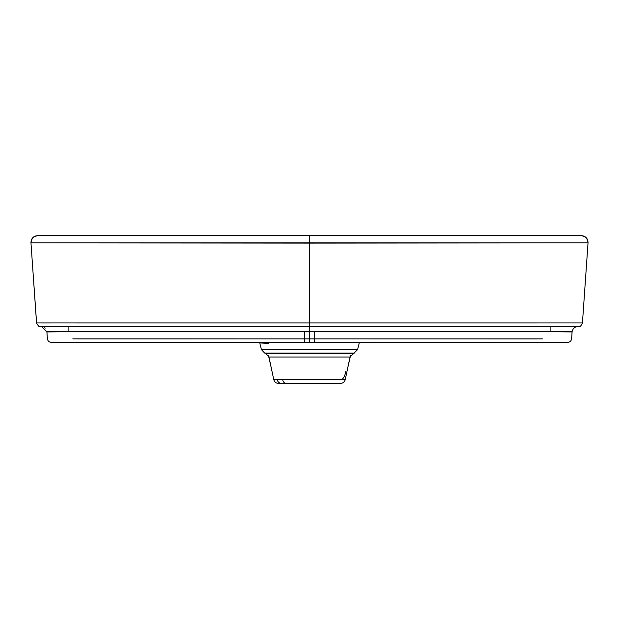 <?xml version="1.0" encoding="UTF-8"?>
<svg xmlns="http://www.w3.org/2000/svg" width="619" height="619" viewBox="0 0 619 619"><rect width="100%" height="100%" fill="white"/><g stroke="black" fill="none" stroke-linecap="round" stroke-linejoin="round"><path stroke-width="0.93" d="M37.759 235.607L581.264 235.607L309.5 235.607L309.5 243.105L30.965 242.88C31.174 238.547 33.434 236.125 37.736 235.607L325.787 235.607M333.246 235.607L339.978 235.607M353.186 235.607L414.126 235.607M414.947 235.607L484.22 235.607M565.008 235.607L565.627 235.607M565.921 235.607L567.793 235.607M573.612 235.607L580.398 235.607M53.466 235.607L52.863 235.607M44.955 235.607L43.531 235.607M38.935 235.607L38.463 235.607L38.935 235.607M262.208 235.607L309.5 235.607L309.5 243.105L588.035 242.88C587.826 238.547 585.566 236.125 581.264 235.607C585.659 236.017 587.911 238.447 588.035 242.888L30.965 242.88C31.089 238.454 33.349 236.025 37.736 235.607M58.712 235.607L114.701 235.607L58.712 235.607M120.411 235.607L142.223 235.607L120.411 235.607M157.033 235.607L181.568 235.607M167.795 235.607L173.544 235.607M200.177 235.607L203.078 235.607M249.674 235.607L258.827 235.607M586.804 238.485L588.05 242.3M30.95 242.64L32.196 238.485M588.035 242.88L582.448 322.94C581.032 326.035 579.794 327.234 578.734 326.546L578.881 326.538A3.884 3.884 83.7 0 1 578.401 326.553A3.884 3.884 83.7 0 0 578.951 326.53L578.75 326.546M40.158 326.546L40.204 326.546C39.446 327.281 38.231 326.081 36.552 322.94L582.44 322.94L309.5 322.956L309.5 243.105L309.5 326.43L309.5 322.956L75.789 322.956M572.111 331.652L314.32 331.591L509.05 331.374L572.08 331.931C572.707 328.465 574.78 326.67 578.301 326.538L579.113 326.515M537.06 338.895L314.305 338.864L314.32 331.591L309.5 331.591L309.5 326.406L309.5 331.591L314.32 331.591L314.305 342.338L564.28 342.338M41.55 326.553L46.92 331.931L103.257 331.389L309.5 331.591L46.889 331.652M50.665 322.948L36.622 322.94M40.049 326.53A3.884 3.884 -139 0 0 40.568 326.553A3.884 3.884 -139 0 1 40.049 326.53L40.049 326.53M36.583 322.94L33.906 284.732M78.133 338.879L304.695 338.864L72.802 338.848M542.406 338.872L304.695 338.864L304.68 331.591L304.695 342.338L304.695 338.864L309.5 338.864L309.5 331.591L309.5 342.338L567.716 342.338M304.695 342.338L51.284 342.338L314.305 342.338L314.305 338.864L309.5 338.864L309.5 342.338L251.562 342.338M47.408 338.74L47.408 338.732C47.756 340.945 49.048 342.145 51.276 342.338M564.017 342.338L561.402 342.338M560.559 342.338L545.563 342.338M544.511 342.338L543.644 342.338M520.455 342.338L516.579 342.338M515.325 342.338L510.226 342.338M112.627 342.338L144.49 342.338M148.065 342.338L153.992 342.338M251.229 342.338L258.162 342.338M258.897 342.338L259.578 342.338L259.756 342.934L268.499 343.398M506.35 342.338L463.337 342.338M367.771 342.338L361.922 342.338M361.875 342.338L360.97 342.338M356.196 342.338L354.169 342.338M351.344 342.338L347.893 342.338M344.102 342.338L340.141 342.338M335.962 342.338L331.521 342.338M326.94 342.338L322.414 342.338M268.514 355.786L271.052 366.85L268.514 355.786M259.756 342.934L261.427 349.627L357.573 349.627L261.427 349.627L264.63 353.07L354.37 353.07L264.63 353.07L353.287 353.418L265.713 353.418L268.963 357.024L350.037 357.024L357.573 349.627L359.422 342.338M268.963 357.024L350.037 357.024L345.247 379.548L273.753 379.548L345.247 379.548C344.566 381.946 342.988 383.231 340.504 383.393L278.496 383.393C276.012 383.231 274.434 381.946 273.753 379.548L268.963 357.024M282.844 380.43A4.851 3.575 -90 0 0 286.102 383.393M281.483 383.393L337.517 383.393L281.483 383.393A4.851 4.387 90 0 1 277.188 379.548M341.812 379.548C343.684 378.263 344.984 375.632 345.719 371.671M86.436 342.338L82.675 342.338M79.023 342.338L75.386 342.338M68.864 331.683L68.864 326.437L68.864 331.683M525.871 342.338L523.813 342.338M522.01 342.338L520.718 342.338M556.605 342.338L558.678 342.338M550.136 326.437L550.136 331.683L550.136 326.437M48.003 235.607L49.211 235.607M54.751 235.607L90.513 235.607M92.896 235.607L134.78 235.607M140.351 235.607L150.665 235.607M199.906 235.607L204.177 235.607M213.3 235.607L226.453 235.607M575.569 235.607L570.95 235.607M555.421 235.607L546.592 235.607M461.836 235.607L425.423 235.607M353.836 235.607L344.381 235.607M330.314 235.607L270.062 235.607M44.73 235.607L43.33 235.607M581.496 235.607L585.21 236.884M587.354 239.445L587.88 240.961M31.136 240.915L31.646 239.445M33.821 236.868L37.504 235.607M584.537 292.741L584.321 295.859M578.301 326.538L40.699 326.538M573.821 328.186L574.324 327.745M36.552 322.94L30.965 242.88M34.679 295.859L34.463 292.733M40.722 326.546L39.98 326.523M45.179 328.186L44.676 327.745M46.912 331.9L47.462 339.491M571.592 338.74C571.244 340.945 569.952 342.145 567.724 342.338M571.538 339.491L572.088 331.9M101.81 342.338L109.609 342.338M110.623 342.338L111.683 342.338M506.667 342.338L510.041 342.338M515.619 342.338L516.548 342.338M73.367 342.338L73.754 342.338M74.698 342.338L76.168 342.338M77.739 342.338L78.28 342.338M271.377 368.367L268.499 355.747M350.501 355.747L347.623 368.367M75.356 342.338L76.594 342.338M473.767 342.338L474.464 342.338M64.005 235.607L113.826 235.607M159.037 235.607L226.105 235.607"/></g></svg>

